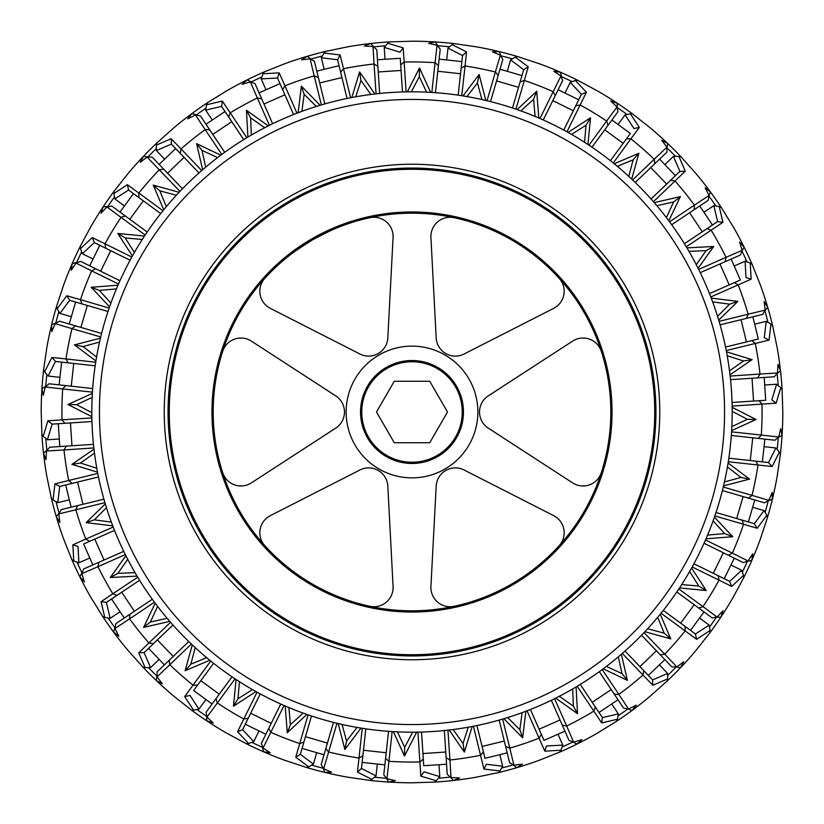 <?xml version="1.0" encoding="UTF-8"?>
<svg xmlns="http://www.w3.org/2000/svg" width="824" height="824" viewBox="0 0 824 824"><rect width="100%" height="100%" fill="white"/><g stroke="black" fill="none" stroke-linecap="round" stroke-linejoin="round"><path stroke-width="1.24" d="M462.233 412A50.233 50.233 0 0 0 412 361.767A50.233 50.233 0 0 0 361.767 412A50.233 50.233 0 0 0 412 462.233A50.233 50.233 0 0 0 462.233 412M360.541 412A51.459 51.459 0 0 1 412 360.541A51.459 51.459 0 0 1 463.459 412A51.459 51.459 0 0 1 412 463.459A51.459 51.459 0 0 1 360.541 412M612.036 412A200.036 200.036 0 0 1 412 612.036A200.036 200.036 0 0 1 211.964 412A200.036 200.036 0 0 1 412 211.964A200.036 200.036 0 0 1 612.036 412M213.179 412A198.821 198.821 0 0 0 412 610.821A198.821 198.821 0 0 0 610.821 412A198.821 198.821 0 0 0 412 213.179A198.821 198.821 0 0 0 213.179 412M654.73 412A242.73 242.73 0 0 0 412 169.27A242.73 242.73 0 0 0 169.27 412A242.73 242.73 0 0 0 412 654.73A242.73 242.73 0 0 0 654.73 412M168.055 412A243.945 243.945 0 0 1 412 168.055A243.945 243.945 0 0 1 655.945 412A243.945 243.945 0 0 1 412 655.945A243.945 243.945 0 0 1 168.055 412M369.822 217.711A19.209 19.209 0 0 1 393.079 237.487L387.816 337.902A19.209 19.209 0 0 1 359.913 354.011L270.323 308.361A19.209 19.209 0 0 1 264.823 278.327A198.821 198.821 0 0 1 369.822 217.711M393.079 586.513A19.209 19.209 0 0 1 369.822 606.289A198.821 198.821 0 0 1 264.823 545.673A19.209 19.209 0 0 1 270.323 515.639L359.913 469.989A19.209 19.209 0 0 1 387.816 486.098L393.079 586.513M454.178 606.289A19.209 19.209 0 0 1 430.921 586.513L436.184 486.098A19.209 19.209 0 0 1 464.087 469.989L553.676 515.639A19.209 19.209 0 0 1 559.177 545.673M601.345 472.626A19.209 19.209 0 0 1 572.598 482.874L488.261 428.109A19.209 19.209 0 0 1 488.261 395.891L572.598 341.126A19.209 19.209 0 0 1 601.345 351.374M559.177 278.327A19.209 19.209 0 0 1 553.676 308.361L464.087 354.011A19.209 19.209 0 0 1 436.184 337.902L430.921 237.487A19.209 19.209 0 0 1 454.178 217.711M287.36 257.098C288.513 255.533 296.918 249.765 312.595 239.815C329.013 231.235 338.201 226.837 340.178 226.61M222.655 351.374A19.209 19.209 0 0 1 251.402 341.126L335.739 395.891A19.209 19.209 0 0 1 335.739 428.109L251.402 482.874A19.209 19.209 0 0 1 222.655 472.626M447.494 412L429.747 381.265L394.253 381.265L376.506 412L394.253 442.735L429.747 442.735L447.494 412M325.871 644.306A247.756 247.756 0 0 0 644.306 498.129A247.756 247.756 0 0 0 498.129 179.694A247.756 247.756 0 0 0 179.694 325.871A247.756 247.756 0 0 0 325.871 644.306M705.066 520.655A312.553 312.553 0 0 0 520.655 118.934A312.553 312.553 0 0 0 118.934 303.345A312.553 312.553 0 0 0 303.345 705.066A312.553 312.553 0 0 0 705.066 520.655M284.043 705.499L263.041 748.048L270.272 752.765L263.515 751.766L267.11 753.321A370.8 370.8 0 0 0 284.785 760.294L284.62 760.233M300.698 712.214A320.186 320.186 0 0 0 712.214 523.302A320.186 320.186 0 0 0 523.302 111.786A320.186 320.186 0 0 0 111.786 300.698A320.186 320.186 0 0 0 300.698 712.214M303.098 713.09L306.878 714.429L287.277 732.742L285.197 706.003L288.894 707.569L290.429 724.656L303.098 713.09M338.18 723.554L342.084 724.451L346.564 741.013L357.039 727.427L360.994 728.097L344.875 749.531L338.18 723.554M393.398 731.64L397.405 731.846L404.687 747.378L412.649 732.176L416.656 732.145L404.502 756.051L393.398 731.64M449.183 730.013L453.169 729.528L463.037 743.557L468.238 727.201L472.183 726.469L464.365 752.127L449.183 730.013M503.845 718.724L507.677 717.549L519.841 729.652L522.117 712.647L525.877 711.246L522.632 737.871L503.845 718.724A320.186 320.186 0 0 1 502.64 719.084L509.798 748.13A350.066 350.066 0 0 0 539.051 738.191L527.051 710.793M555.706 698.113L559.28 696.29L573.36 706.106L572.649 688.957L576.11 686.928L577.531 713.708L555.706 698.113M603.209 668.82L606.413 666.4L621.976 673.61L618.309 656.852L621.358 654.256L627.414 680.377L603.209 668.82M644.904 631.709L647.633 628.774L664.216 633.172L657.686 617.31L660.24 614.22L670.746 638.899L644.904 631.709M679.512 587.934L681.695 584.566L698.793 586.019L689.606 571.526L691.583 568.035L706.209 590.52L679.512 587.934M706.003 538.803L707.569 535.106L724.656 533.571L713.09 520.902L714.429 517.122L732.742 536.723L706.003 538.803M723.554 485.82L724.451 481.916L741.013 477.436L727.427 466.961L728.097 463.006L749.531 479.125L723.554 485.82M731.64 430.602L731.846 426.595L747.378 419.313L732.176 411.351L732.145 407.344L756.051 419.498L731.64 430.602M730.013 374.817L729.528 370.831L743.557 360.964L727.201 355.762L726.469 351.817L752.127 359.635L730.013 374.817M718.724 320.155L717.549 316.323L729.652 304.159L712.647 301.883L711.246 298.123L737.871 301.368L718.724 320.155M698.113 268.294L696.29 264.72L706.106 250.64L688.957 251.351L686.928 247.89L713.708 246.469L698.113 268.294M668.82 220.791L666.4 217.588L673.61 202.024L656.852 205.691L654.256 202.642L680.377 196.586L668.82 220.791M631.709 179.096L628.774 176.367L633.172 159.784L617.31 166.314L614.22 163.76L638.899 153.254L631.709 179.096M587.934 144.488L584.566 142.305L586.019 125.207L571.526 134.394L568.035 132.417L590.52 117.791L587.934 144.488M538.803 117.997L535.106 116.431L533.571 99.344L520.902 110.91L517.122 109.571L536.723 91.258L538.803 117.997M539.957 118.502L560.959 75.952L553.728 71.235L560.485 72.234L556.89 70.679A370.8 370.8 0 0 0 539.215 63.706L539.38 63.767M553.141 91.649A350.066 350.066 0 0 0 524.342 80.453L515.927 109.159M572.041 81.586A367.133 367.133 0 0 0 561.474 76.673L560.485 72.234A370.8 370.8 0 0 1 577.449 80.165M577.614 80.237L575.409 80.546L586.42 92.247L566.943 131.799M576.172 80.196L570.28 82.318L576.172 80.196M588.975 145.178L606.629 121.025A350.066 350.066 0 0 0 580.209 104.998M606.629 121.025L617.052 106.924L610.749 101.022L617.227 103.175A370.8 370.8 0 0 1 632.554 113.928M577.531 80.196L597.761 91.093A370.8 370.8 0 0 1 613.962 101.033L617.227 103.175L617.248 108.026M632.698 114.042L630.484 113.959L639.3 127.39L613.241 162.967M631.297 113.753L625.117 114.814L631.297 113.753M632.626 179.962L654.194 159.248A350.066 350.066 0 0 0 630.968 138.875M654.194 159.248L666.915 147.166L661.724 140.255L667.739 143.51A370.8 370.8 0 0 1 680.964 156.756M632.636 113.98L650.672 128.225A370.8 370.8 0 0 1 664.886 140.822L667.739 143.51L666.915 148.289M681.087 156.89L678.924 156.426L685.269 171.186L653.432 201.695M679.841 171.413L651.042 198.986L679.903 171.433L673.455 156.364L679.749 156.364L673.486 156.333L664.844 164.604M669.562 221.8L694.405 205.145A350.066 350.066 0 0 0 675.062 181.043M694.405 205.145L709.031 195.453L705.117 187.748L710.473 191.992A370.8 370.8 0 0 1 721.206 207.339M681.026 156.817L696.321 173.977A370.8 370.8 0 0 1 708.135 188.861L710.473 191.992L708.836 196.555M721.299 207.493L719.249 206.659L722.926 222.295L686.279 246.809M717.549 221.574L684.404 243.729L717.611 221.605L713.872 205.65L720.073 206.742L713.914 205.629L703.964 212.273M698.68 269.417L726.037 257.325A350.066 350.066 0 0 0 711.174 230.236M726.037 257.325L742.125 250.321L739.612 242.05L744.144 247.169A370.8 370.8 0 0 1 752.044 264.144M721.258 207.411L733.329 226.971A370.8 370.8 0 0 1 742.383 243.667L744.144 247.169L741.734 251.372M752.116 264.308L750.231 263.124L751.148 279.171L710.793 296.949M751.045 263.35L745.164 261.187L751.045 263.35M719.084 321.36L748.13 314.202A350.066 350.066 0 0 0 738.191 284.95M748.13 314.202L765.177 310.102L764.147 301.522L767.721 307.352A370.8 370.8 0 0 1 772.551 325.439M752.085 264.226L760.583 285.578A370.8 370.8 0 0 1 766.598 303.603L767.721 307.352L764.62 311.07M772.593 325.614L770.945 324.12L769.06 340.085L726.232 350.581M771.697 324.481L766.289 321.329L771.697 324.481M730.157 376.063L760.006 374.055A350.066 350.066 0 0 0 755.299 343.515M760.006 374.055L777.506 372.984L777.98 364.352L780.493 370.707A370.8 370.8 0 0 1 782.11 389.361M772.572 325.521L777.238 348.027A370.8 370.8 0 0 1 780.04 366.824L780.493 370.707L776.785 373.839M782.12 389.546L780.75 387.785L776.126 403.183L732.124 406.077M781.43 388.279L776.651 384.231L781.43 388.279M731.568 431.858L761.304 435.062A350.066 350.066 0 0 0 761.973 404.172M761.304 435.062L778.731 437.039L780.689 428.624L782.058 435.329A370.8 370.8 0 0 1 780.41 453.973M782.11 389.453L782.8 412.422A370.8 370.8 0 0 1 782.285 431.416L782.058 435.329L777.877 437.76M780.39 454.158L779.36 452.191L772.129 466.538L728.292 461.759M779.937 452.788L775.93 447.978L779.937 452.788M723.266 487.046L751.993 495.368A350.066 350.066 0 0 0 758.018 465.066M751.993 495.368L768.813 500.343L772.201 492.402L772.387 499.231A370.8 370.8 0 0 1 767.525 517.307M780.41 454.065L777.094 476.808A370.8 370.8 0 0 1 773.293 495.42L772.387 499.231L767.844 500.899M767.474 517.482L766.794 515.371L757.184 528.246L714.841 515.927M767.268 516.061L764.157 510.623L767.268 516.061M705.499 539.957L732.351 553.141A350.066 350.066 0 0 0 743.547 524.342M732.351 553.141L748.048 560.959L752.765 553.728L751.766 560.485A370.8 370.8 0 0 1 743.835 577.449M767.505 517.4L760.294 539.215A370.8 370.8 0 0 1 753.321 556.89L751.766 560.485L746.997 561.34M743.763 577.614L743.454 575.409L731.753 586.42L692.201 566.943M743.804 576.172L741.682 570.28L743.804 576.172M678.822 588.975L702.975 606.629A350.066 350.066 0 0 0 719.002 580.209M702.975 606.629L717.076 617.052L722.978 610.749L720.825 617.227A370.8 370.8 0 0 1 710.072 632.554M743.804 577.531L732.907 597.761A370.8 370.8 0 0 1 722.967 613.962L720.825 617.227L715.974 617.248M709.958 632.698L710.041 630.484L696.61 639.3L661.033 613.241M710.247 631.297L709.186 625.117L710.247 631.297M644.038 632.626L664.752 654.194A350.066 350.066 0 0 0 685.125 630.968M664.752 654.194L676.834 666.915L683.745 661.724L680.49 667.739A370.8 370.8 0 0 1 667.244 680.964M710.02 632.636L695.775 650.672A370.8 370.8 0 0 1 683.178 664.886L680.49 667.739L675.711 666.915M667.11 681.087L667.574 678.924L652.814 685.269L622.305 653.432M652.587 679.841L625.014 651.042L652.567 679.903L667.636 673.455L667.636 679.749L667.667 673.486L659.396 664.844M602.2 669.562L618.855 694.405A350.066 350.066 0 0 0 642.957 675.062M618.855 694.405L628.547 709.031L636.252 705.117L632.008 710.473A370.8 370.8 0 0 1 616.661 721.206M667.183 681.026L650.023 696.321A370.8 370.8 0 0 1 635.139 708.135L632.008 710.473L627.445 708.836M616.506 721.299L617.341 719.249L601.705 722.926L577.191 686.279M592.24 702.316L580.271 684.404L602.396 717.611L618.35 713.872L617.258 720.073L618.371 713.914L611.727 703.964L618.031 699.751L599.017 712.461L592.24 702.316L611.254 689.606L618.031 699.751M554.583 698.68L566.675 726.037A350.066 350.066 0 0 0 593.764 711.174M566.675 726.037L573.679 742.125L581.95 739.612L576.831 744.144A370.8 370.8 0 0 1 559.856 752.044M616.589 721.258L597.029 733.329A370.8 370.8 0 0 1 580.333 742.383L576.831 744.144L572.629 741.734M559.692 752.116L560.876 750.231L544.829 751.148L539.051 738.191M560.65 751.045L562.813 745.164L560.65 751.045M509.798 748.13L513.898 765.177L522.478 764.147L516.648 767.721A370.8 370.8 0 0 1 498.561 772.551M559.774 752.085L538.422 760.583A370.8 370.8 0 0 1 520.397 766.598L516.648 767.721L512.93 764.62M498.386 772.593L499.88 770.945L483.915 769.06L473.419 726.232M499.519 771.697L502.671 766.289L499.519 771.697M447.937 730.157L449.945 760.006A350.066 350.066 0 0 0 480.485 755.299M449.945 760.006L451.016 777.506L459.648 777.98L453.293 780.493A370.8 370.8 0 0 1 434.639 782.11M498.479 772.572L475.973 777.238A370.8 370.8 0 0 1 457.176 780.04L453.293 780.493L450.162 776.785M434.454 782.12L436.215 780.75L420.817 776.126L417.923 732.124M435.721 781.43L439.769 776.651L435.721 781.43M392.142 731.568L388.938 761.304A350.066 350.066 0 0 0 419.828 761.973M388.938 761.304L386.961 778.731L395.376 780.689L388.671 782.058A370.8 370.8 0 0 1 370.028 780.41M434.547 782.11L411.578 782.8A370.8 370.8 0 0 1 392.584 782.285L388.671 782.058L386.24 777.877M369.842 780.39L371.809 779.36L357.462 772.129L362.241 728.292M371.212 779.937L376.022 775.93L371.212 779.937M336.954 723.266L328.632 751.993A350.066 350.066 0 0 0 358.934 758.018M328.632 751.993L323.657 768.813L331.598 772.201L324.769 772.387A370.8 370.8 0 0 1 306.693 767.525M369.935 780.41L347.192 777.094A370.8 370.8 0 0 1 328.58 773.293L324.769 772.387L323.101 767.844M306.518 767.474L308.629 766.794L295.754 757.184L308.073 714.841M307.939 767.268L313.377 764.157L307.939 767.268M270.859 732.351A350.066 350.066 0 0 0 299.658 743.547M255.965 691.583L233.48 706.209L236.066 679.512L239.434 681.695L237.982 698.793L252.474 689.606L255.965 691.583M235.025 678.822L217.371 702.975A350.066 350.066 0 0 0 243.791 719.002L257.057 692.201M209.78 660.24L185.101 670.746L192.291 644.904L195.226 647.633L190.828 664.216L206.69 657.686L209.78 660.24M191.374 644.038L169.806 664.752A350.066 350.066 0 0 0 193.032 685.125L210.759 661.033M169.744 621.358L143.623 627.414L155.18 603.209L157.6 606.413L150.39 621.976L167.148 618.309L169.744 621.358M154.438 602.2L129.595 618.855A350.066 350.066 0 0 0 148.938 642.957L170.568 622.305M137.072 576.11L110.292 577.531L125.887 555.706L127.71 559.28L117.894 573.36L135.043 572.649L137.072 576.11M125.32 554.583L97.963 566.675A350.066 350.066 0 0 0 112.826 593.764L137.721 577.191M105.276 503.845L106.45 507.677L94.348 519.841L111.353 522.117L112.754 525.877L86.129 522.632L105.276 503.845A320.186 320.186 0 0 1 104.916 502.64L75.87 509.798A350.066 350.066 0 0 0 85.809 539.051L113.207 527.051M97.531 472.183L71.873 464.365L93.987 449.183L94.472 453.169L80.443 463.037L96.799 468.238L97.531 472.183M93.843 447.937L63.994 449.945A350.066 350.066 0 0 0 68.701 480.485L97.768 473.419M91.855 416.656L67.949 404.502L92.36 393.398L92.154 397.405A320.186 320.186 0 0 0 91.825 412.649L91.855 416.656M92.432 392.142L62.696 388.938A350.066 350.066 0 0 0 62.027 419.828L91.876 417.923M95.903 360.994L74.469 344.875L100.446 338.18L99.55 342.084L82.987 346.564L96.573 357.039L95.903 360.994M100.734 336.954L72.007 328.632A350.066 350.066 0 0 0 65.982 358.934L95.708 362.241M118.502 284.043L91.649 270.859A350.066 350.066 0 0 0 80.453 299.658L109.159 308.073A320.186 320.186 0 0 1 109.571 306.878L91.258 287.277L117.997 285.197L116.431 288.894L99.344 290.429L110.91 303.098L109.571 306.878M132.417 255.965L117.791 233.48L144.488 236.066L142.305 239.434L125.207 237.982L134.394 252.474L132.417 255.965M145.178 235.025L121.025 217.371A350.066 350.066 0 0 0 104.998 243.791L131.799 257.057M163.76 209.78L153.254 185.101L179.096 192.291L176.367 195.226L159.784 190.828L166.314 206.69L163.76 209.78M179.962 191.374L159.248 169.806A350.066 350.066 0 0 0 138.875 193.032L162.967 210.759M202.642 169.744L196.586 143.623L220.791 155.18L217.588 157.6L202.024 150.39L205.691 167.148L202.642 169.744M221.8 154.438L205.145 129.595A350.066 350.066 0 0 0 181.043 148.938L201.695 170.568M247.89 137.072L246.469 110.292L268.294 125.887L264.72 127.71L250.64 117.894L251.351 135.043L247.89 137.072M269.417 125.32L257.325 97.963A350.066 350.066 0 0 0 230.236 112.826L246.809 137.721M298.123 112.754L301.368 86.129L320.155 105.276L316.323 106.45L304.159 94.348L301.883 111.353L298.123 112.754M321.36 104.916L314.202 75.87A350.066 350.066 0 0 0 284.95 85.809L296.949 113.207M351.817 97.531L359.635 71.873L374.817 93.987L370.831 94.472L360.964 80.443L355.762 96.799L351.817 97.531M376.063 93.843L374.055 63.994A350.066 350.066 0 0 0 343.515 68.701L350.581 97.768M407.344 91.855L419.498 67.949L430.602 92.36L426.595 92.154L419.313 76.622L411.351 91.825L407.344 91.855M431.858 92.432L435.062 62.696A350.066 350.066 0 0 0 404.172 62.027L406.077 91.876M463.006 95.903L479.125 74.469L485.82 100.446L481.916 99.55L477.436 82.987L466.961 96.573L463.006 95.903M487.046 100.734L495.368 72.007A350.066 350.066 0 0 0 465.066 65.982L461.759 95.708M495.368 72.007L500.343 55.187L492.402 51.799L499.231 51.613L495.42 50.707A370.8 370.8 0 0 0 476.808 46.906L476.972 46.937M435.062 62.696L437.039 45.269L428.624 43.311L435.329 41.942L431.416 41.715A370.8 370.8 0 0 0 412.422 41.2L412.597 41.2M374.055 63.994L372.984 46.494L364.352 46.02L370.707 43.507L366.824 43.96A370.8 370.8 0 0 0 348.027 46.762L348.202 46.731M314.202 75.87L310.102 58.823L301.522 59.853L307.352 56.279L303.603 57.402A370.8 370.8 0 0 0 285.578 63.417L285.743 63.366M257.325 97.963L250.321 81.875L242.05 84.388L247.169 79.856L243.667 81.617A370.8 370.8 0 0 0 226.971 90.671L227.115 90.578M205.145 129.595L195.453 114.969L187.748 118.883L191.992 113.527L188.861 115.865A370.8 370.8 0 0 0 173.977 127.679L174.111 127.566M159.248 169.806L147.166 157.085L140.255 162.277L143.51 156.261L140.822 159.114A370.8 370.8 0 0 0 128.225 173.328L128.338 173.205M121.025 217.371L106.924 206.948L101.022 213.251L103.175 206.773L101.033 210.038A370.8 370.8 0 0 0 91.093 226.24L91.176 226.085M91.649 270.859L75.952 263.041L71.235 270.272L72.234 263.515L70.679 267.11A370.8 370.8 0 0 0 63.706 284.785L63.767 284.62M72.007 328.632L55.187 323.657L51.799 331.598L51.613 324.769L50.707 328.58A370.8 370.8 0 0 0 46.906 347.192L46.937 347.028M62.696 388.938L45.269 386.961L43.311 395.376L41.942 388.671L41.715 392.584A370.8 370.8 0 0 0 41.2 411.578L41.2 411.403M63.994 449.945L46.494 451.016L46.02 459.648L43.507 453.293L43.96 457.176A370.8 370.8 0 0 0 46.762 475.973L46.731 475.798M75.87 509.798L58.823 513.898L59.853 522.478L56.279 516.648L57.402 520.397A370.8 370.8 0 0 0 63.417 538.422L63.366 538.257M97.963 566.675L81.875 573.679L84.388 581.95L79.856 576.831L81.617 580.333A370.8 370.8 0 0 0 90.671 597.029L90.578 596.885M129.595 618.855L114.969 628.547L118.883 636.252L113.527 632.008L115.865 635.139A370.8 370.8 0 0 0 127.679 650.023L127.566 649.889M169.806 664.752L157.085 676.834L162.277 683.745L156.261 680.49L159.114 683.178A370.8 370.8 0 0 0 173.328 695.775L173.205 695.662M217.371 702.975L206.948 717.076L213.251 722.978L206.773 720.825L210.038 722.967A370.8 370.8 0 0 0 226.24 732.907L226.085 732.824M251.959 742.414A367.133 367.133 0 0 0 262.526 747.327L263.515 751.766A370.8 370.8 0 0 1 246.551 743.835M246.386 743.763L248.59 743.454L237.58 731.753L243.791 719.002M247.828 743.804L253.72 741.682L247.828 743.804M197.018 709.598A367.133 367.133 0 0 0 206.577 716.272L206.773 720.825A370.8 370.8 0 0 1 191.446 710.072M191.302 709.958L193.516 710.041L184.7 696.61L193.032 685.125M192.703 710.247L198.883 709.186L192.703 710.247M148.608 667.749A367.133 367.133 0 0 0 156.859 675.979L156.261 680.49A370.8 370.8 0 0 1 143.036 667.244M142.912 667.11L145.076 667.574L138.731 652.814L148.938 642.957M144.159 652.587L172.958 625.014L144.097 652.567L150.545 667.636L144.252 667.636L150.514 667.667L159.156 659.396M108.201 618.124A367.133 367.133 0 0 0 114.897 627.661L113.527 632.008A370.8 370.8 0 0 1 102.794 616.661M102.701 616.506L104.751 617.341L101.074 601.705L112.826 593.764M121.684 592.24L139.596 580.271L106.389 602.396L110.128 618.35L103.927 617.258L110.086 618.371L120.036 611.727L124.249 618.031L111.539 599.017L121.684 592.24L134.394 611.254L124.249 618.031M77.023 562.236A367.133 367.133 0 0 0 81.957 572.793L79.856 576.831A370.8 370.8 0 0 1 71.956 559.856M71.884 559.692L73.769 560.876L72.852 544.829L85.809 539.051M72.955 560.65L78.836 562.813L72.955 560.65M56.022 501.785A367.133 367.133 0 0 0 59.05 513.043L56.279 516.648A370.8 370.8 0 0 1 51.449 498.561M51.407 498.386L53.055 499.88L54.94 483.915L68.701 480.485M52.303 499.519L57.711 502.671L52.303 499.519M45.835 438.605A367.133 367.133 0 0 0 46.865 450.213L43.507 453.293A370.8 370.8 0 0 1 41.89 434.639M41.88 434.454L43.25 436.215L47.874 420.817L62.027 419.828M42.57 435.721L47.349 439.769L42.57 435.721M46.783 374.621A367.133 367.133 0 0 0 45.773 386.229L41.942 388.671A370.8 370.8 0 0 1 43.59 370.028M43.61 369.842L44.64 371.809L51.871 357.462L65.982 358.934M44.063 371.212L48.07 376.022L44.063 371.212M58.823 311.771A367.133 367.133 0 0 0 55.816 323.029L51.613 324.769A370.8 370.8 0 0 1 56.475 306.693M56.526 306.518L57.206 308.629L66.816 295.754L80.453 299.658M56.732 307.939L59.843 313.377L56.732 307.939M81.586 251.959A367.133 367.133 0 0 0 76.673 262.526L72.234 263.515A370.8 370.8 0 0 1 80.165 246.551M80.237 246.386L80.546 248.59L92.247 237.58L104.998 243.791M80.196 247.828L82.318 253.72L80.196 247.828M114.402 197.018A367.133 367.133 0 0 0 107.728 206.577L103.175 206.773A370.8 370.8 0 0 1 113.928 191.446M114.042 191.302L113.959 193.516L127.39 184.7L138.875 193.032M113.753 192.703L114.814 198.883L113.753 192.703M156.251 148.608A367.133 367.133 0 0 0 148.021 156.859L143.51 156.261A370.8 370.8 0 0 1 156.756 143.036M156.89 142.912L156.426 145.076L171.186 138.731L181.043 148.938M171.413 144.159L198.986 172.958L171.433 144.097L156.364 150.545L156.364 144.252L156.333 150.514L164.604 159.156M205.876 108.201A367.133 367.133 0 0 0 196.339 114.897L191.992 113.527A370.8 370.8 0 0 1 207.339 102.794M207.493 102.701L206.659 104.751L222.295 101.074L230.236 112.826M231.76 121.684L243.729 139.596L221.605 106.389L205.65 110.128L206.742 103.927L205.629 110.086L212.273 120.036L205.969 124.249L224.983 111.539L231.76 121.684L212.747 134.394L205.969 124.249M261.764 77.023A367.133 367.133 0 0 0 251.207 81.957L247.169 79.856A370.8 370.8 0 0 1 264.144 71.956M264.308 71.884L263.124 73.769L279.171 72.852L284.95 85.809M263.35 72.955L261.187 78.836L263.35 72.955M322.215 56.022A367.133 367.133 0 0 0 310.957 59.05L307.352 56.279A370.8 370.8 0 0 1 325.439 51.449M325.614 51.407L324.12 53.055L340.085 54.94L343.515 68.701M324.481 52.303L321.329 57.711L324.481 52.303M385.395 45.835A367.133 367.133 0 0 0 373.787 46.865L370.707 43.507A370.8 370.8 0 0 1 389.361 41.89M389.546 41.88L387.785 43.25L403.183 47.874L404.172 62.027M388.279 42.57L384.231 47.349L388.279 42.57M449.379 46.783A367.133 367.133 0 0 0 437.771 45.773L435.329 41.942A370.8 370.8 0 0 1 453.973 43.59M454.158 43.61L452.191 44.64L466.538 51.871L465.066 65.982M452.788 44.063L447.978 48.07L452.788 44.063M512.229 58.823A367.133 367.133 0 0 0 500.971 55.816L499.231 51.613A370.8 370.8 0 0 1 517.307 56.475M517.482 56.526L515.371 57.206L528.246 66.816L524.342 80.453M516.061 56.732L510.623 59.843L516.061 56.732M630.37 133.498L610.419 160.711L623.16 143.335L604.723 129.811L611.933 119.974L630.37 133.498L623.16 143.335M765.712 400.268L732.042 402.473L753.548 401.061L752.044 378.247L764.219 377.443L765.712 400.268L753.548 401.061M758.307 339.024L725.522 347.048L746.451 341.919L741.023 319.712L752.868 316.807L758.307 339.024L746.451 341.919M740.374 279.995L709.485 293.591L729.209 284.908L719.991 263.979L731.156 259.066L740.374 279.995L729.209 284.908M484.976 758.307L476.952 725.522L482.081 746.451L504.288 741.023L507.193 752.868L484.976 758.307L482.081 746.451M423.732 765.712L421.528 732.042L422.939 753.548L445.753 752.044L446.557 764.219L423.732 765.712L422.939 753.548M695.446 633.996L709.155 625.086L699.545 618.041L690.502 630.37L695.446 633.996L663.289 610.419L680.665 623.16L694.189 604.723L704.026 611.933L690.502 630.37L680.665 623.16M544.005 740.374L530.409 709.485L539.092 729.209L560.021 719.991L564.934 731.156L544.005 740.374L539.092 729.209M59.74 486.438L57.762 502.661L69.329 499.828L65.693 484.976L59.74 486.438L98.478 476.952L77.549 482.081L82.977 504.288L71.132 507.193L65.693 484.976L77.549 482.081M83.626 544.005L114.515 530.409L94.791 539.092L104.009 560.021L92.844 564.934L83.626 544.005L94.791 539.092M52.169 424.133L47.401 439.769L59.287 438.996L58.288 423.732L52.169 424.133L91.958 421.528L70.452 422.939L71.956 445.753L59.781 446.557L58.288 423.732L70.452 422.939M193.63 690.502L213.581 663.289L200.84 680.665L219.277 694.189L212.067 704.026L193.63 690.502L200.84 680.665M277.523 78.023L261.208 78.888L265.998 89.785L279.995 83.626L277.523 78.023L293.591 114.515L284.908 94.791L263.979 104.009L259.066 92.844L279.995 83.626L284.908 94.791M400.268 58.288L402.473 91.958L401.061 70.452L378.247 71.956L377.443 59.781L400.268 58.288L401.061 70.452M337.562 59.74L321.339 57.762L324.172 69.329L339.024 65.693L337.562 59.74L347.048 98.478L341.919 77.549L319.712 82.977L316.807 71.132L339.024 65.693L341.919 77.549M128.554 190.004L114.845 198.914L124.455 205.959L133.498 193.63L128.554 190.004L160.711 213.581L143.335 200.84L129.811 219.277L119.974 212.067L133.498 193.63L143.335 200.84M512.507 108.006L523.662 69.721L518.543 87.313L496.584 80.917L499.993 69.206L521.952 75.602L499.993 69.206M500.343 55.187L502.825 59.503L490.548 101.599M523.662 69.721L510.602 59.884L507.275 71.328M495.451 71.976L498.129 75.612M520.088 82.009L524.291 80.381M523.724 69.71L528.246 66.816M458.196 95.172L462.532 55.527L460.534 73.748L437.802 71.255L439.13 59.132L461.862 61.625L439.13 59.132M437.039 45.269L440.232 49.09L435.463 92.679M563.771 130.079L581.404 94.307L573.298 110.746L552.791 100.631L558.188 89.692L578.695 99.807L558.188 89.692M560.959 75.952L562.648 80.628L543.263 119.964M617.052 106.924L617.907 111.827L591.972 147.187M693.921 563.771L729.693 581.404L713.254 573.298L723.369 552.791L734.308 558.188L724.193 578.695M748.048 560.959L743.372 562.648L704.036 543.263M715.994 512.507L754.279 523.662L736.687 518.543L743.083 496.584L754.794 499.993L748.398 521.952L752.673 507.275L764.157 510.623M768.813 500.343L764.497 502.825L722.401 490.548M728.828 458.196L768.473 462.532L750.252 460.534L752.745 437.802L764.868 439.13L762.375 461.862M778.731 437.039L774.91 440.232L731.321 435.463M777.506 372.984L774.303 376.784L730.548 379.658M709.031 195.453L708.156 200.356L671.694 224.715M702.316 231.76L689.606 212.747L699.751 205.969L712.461 224.983M666.915 147.166L666.904 152.141L635.222 182.465M666.606 184.082L650.795 167.56L659.602 159.125L675.423 175.646M765.177 310.102L762.684 314.408L720.083 324.831M742.125 250.321L740.405 254.997L700.266 272.651M311.493 715.994L300.338 754.279L305.457 736.687L327.416 743.083L324.007 754.794L302.048 748.398M323.657 768.813L321.175 764.497L333.452 722.401M365.804 728.828L361.468 768.473L363.466 750.252L386.199 752.745L384.87 764.868L362.138 762.375M386.961 778.731L383.768 774.91L388.537 731.321M513.898 765.177L509.593 762.684L499.169 720.083M451.016 777.506L447.216 774.303L444.342 730.548M717.076 617.052L712.173 617.907L676.813 591.972M676.834 666.915L671.859 666.904L641.536 635.222M639.918 666.606L656.44 650.795L664.875 659.602L648.354 675.423M573.679 742.125L569.003 740.405L551.349 700.266M602.426 717.549L599.017 712.461M628.547 709.031L623.644 708.156L599.285 671.694M58.823 513.898L61.316 509.593L103.917 499.169M81.875 573.679L83.595 569.003L123.734 551.349M46.494 451.016L49.697 447.216L93.452 444.342M95.172 365.804L55.527 361.468L73.748 363.466L71.255 386.199L59.132 384.87L61.625 362.138L59.132 384.87M45.269 386.961L49.09 383.768L92.679 388.537M157.085 676.834L157.096 671.859L188.778 641.536M157.394 639.918L173.205 656.44L164.398 664.875L148.578 648.354M106.45 602.426L111.539 599.017M114.969 628.547L115.844 623.644L152.306 599.285M206.948 717.076L206.093 712.173L232.028 676.813M260.23 693.921L242.596 729.693L250.702 713.254L271.209 723.369L265.812 734.308L245.305 724.193M263.041 748.048L261.352 743.372L280.737 704.036M250.321 81.875L254.997 83.595L272.651 123.734M221.574 106.45L224.983 111.539L212.273 120.036M195.453 114.969L200.356 115.844L224.715 152.306M372.984 46.494L376.784 49.697L379.658 93.452M310.102 58.823L314.408 61.316L324.831 103.917M147.166 157.085L152.141 157.096L182.465 188.778M184.082 157.394L167.56 173.205L159.125 164.398L175.646 148.578M106.924 206.948L111.827 206.093L147.187 232.028M130.079 260.23L94.307 242.596L110.746 250.702L100.631 271.209L89.692 265.812L99.807 245.305M75.952 263.041L80.628 261.352L119.964 280.737M108.006 311.493L69.721 300.338L87.313 305.457L80.917 327.416L69.206 324.007L75.602 302.048L69.206 324.007M55.187 323.657L59.503 321.175L101.599 333.452M69.721 300.338L59.884 313.398L71.328 316.725M94.307 242.596L82.359 253.751L93.05 259.014M124.455 205.959L119.974 212.067M324.172 69.329L316.807 71.132M399.867 52.169L384.231 47.401L385.004 59.287L377.443 59.781M265.998 89.785L259.066 92.844M242.596 729.693L253.751 741.641L259.014 730.95M190.004 695.446L198.914 709.155L205.959 699.545L212.067 704.026M55.527 361.468L48.111 376.032L59.956 377.33M78.023 546.477L78.888 562.792L89.785 558.003M618.124 715.799A367.133 367.133 0 0 0 627.661 709.104M546.477 745.977L562.792 745.112L558.003 734.215M562.236 746.977A367.133 367.133 0 0 0 572.793 742.043M667.749 675.392A367.133 367.133 0 0 0 675.979 667.141M709.598 626.982A367.133 367.133 0 0 0 716.272 617.423M424.133 771.831L439.769 776.599L438.996 764.713M438.605 778.165A367.133 367.133 0 0 0 450.213 777.135M486.438 764.26L502.661 766.238L499.828 754.671M501.785 767.978A367.133 367.133 0 0 0 513.043 764.95M361.468 768.473L376.032 775.889L377.33 764.044L384.87 764.868M374.621 777.217A367.133 367.133 0 0 0 386.229 778.227M300.338 754.279L313.398 764.116L316.725 752.673M311.771 765.177A367.133 367.133 0 0 0 323.029 768.184M745.977 277.523L745.112 261.208L734.215 265.998M746.977 261.764A367.133 367.133 0 0 0 742.043 251.207M764.26 337.562L766.238 321.339L754.671 324.172M767.978 322.215A367.133 367.133 0 0 0 764.95 310.957M675.392 156.251A367.133 367.133 0 0 0 667.141 148.021M715.799 205.876A367.133 367.133 0 0 0 709.104 196.339M771.831 399.867L776.599 384.231L764.713 385.004M778.165 385.395A367.133 367.133 0 0 0 777.135 373.787M768.473 462.532L775.889 447.968L764.044 446.67M777.217 449.379A367.133 367.133 0 0 0 778.227 437.771M754.279 523.662L764.116 510.602M765.177 512.229A367.133 367.133 0 0 0 768.184 500.971M729.693 581.404L741.641 570.249L730.95 564.986M742.414 572.041A367.133 367.133 0 0 0 747.327 561.474M633.996 128.554L625.086 114.845L618.041 124.455M626.982 114.402A367.133 367.133 0 0 0 617.423 107.728M581.404 94.307L570.249 82.359L564.986 93.05M462.532 55.527L447.968 48.111L446.67 59.956M435.144 62.655L438.409 65.766M461.141 68.258L465.004 65.92M462.594 55.507L466.538 51.871M374.127 63.942L377.886 66.435M400.701 64.942L404.1 61.975M399.918 52.139L403.183 47.874M314.263 75.808L318.394 77.611M340.611 72.182L343.443 68.66M337.613 59.709L340.085 54.94M257.366 97.881L261.754 98.952M282.683 89.734L284.857 85.789M277.564 77.971L279.171 72.852M205.176 129.502L209.677 129.79M228.691 117.09L230.143 112.816M221.605 106.389L222.295 101.074M159.259 169.713L163.739 169.219M180.26 153.398L180.961 148.948M171.433 144.097L171.186 138.731M121.025 217.278L125.351 216.012M138.875 197.575L138.782 193.063M128.565 189.942L127.39 184.7M91.639 270.766L95.677 268.768M105.791 248.261L104.916 243.832M94.307 242.534L92.247 237.58M71.976 328.549L75.612 325.871M82.009 303.912L80.381 299.709M69.71 300.276L66.816 295.754M62.655 388.856L65.766 385.591M68.258 362.859L65.92 358.996M55.507 361.406L51.871 357.462M63.942 449.873L66.435 446.114M64.942 423.299L61.975 419.9M52.139 424.082L47.874 420.817M75.808 509.737L77.611 505.606M72.182 483.389L68.66 480.557M59.709 486.387L54.94 483.915M97.881 566.634L98.952 562.246M89.734 541.317L85.789 539.143M77.971 546.436L72.852 544.829M129.502 618.824L129.79 614.323M117.09 595.309L112.816 593.857M106.389 602.396L101.074 601.705M169.713 664.741L169.219 660.261M153.398 643.74L148.948 643.039M144.097 652.567L138.731 652.814M217.278 702.975L216.012 698.649M197.575 685.125L193.063 685.218M189.942 695.435L184.7 696.61M270.766 732.361L268.768 728.323M248.261 718.209L243.832 719.084M242.534 729.693L237.58 731.753M328.549 752.024L325.871 748.388M303.912 741.991L299.709 743.619M300.276 754.29L295.754 757.184M388.856 761.345L385.591 758.235M362.859 755.742L358.996 758.08M361.406 768.493L357.462 772.129M449.873 760.058L446.114 757.565M423.299 759.059L419.9 762.025M424.082 771.861L420.817 776.126M509.737 748.192L505.606 746.389M483.389 751.818L480.557 755.34M486.387 764.291L483.915 769.06M566.634 726.119L562.246 725.048M541.317 734.266L539.143 738.211M546.436 746.029L544.829 751.148M618.824 694.498L614.323 694.21M595.309 706.91L593.857 711.184M602.396 717.611L601.705 722.926M664.741 654.287L660.261 654.781M643.74 670.602L643.039 675.052M652.567 679.903L652.814 685.269M702.975 606.721L698.649 607.988M685.125 626.425L685.218 630.937M695.435 634.058L696.61 639.3M732.361 553.234L728.323 555.232M718.209 575.739L719.084 580.168M729.693 581.466L731.753 586.42M752.024 495.451L748.388 498.129M741.991 520.088L743.619 524.291M754.29 523.724L757.184 528.246M761.345 435.144L758.235 438.409M755.742 461.141L758.08 465.004M768.493 462.594L772.129 466.538M760.058 374.127L757.565 377.886M759.059 400.701L762.025 404.1M771.861 399.918L776.126 403.183M748.192 314.263L746.389 318.394M751.818 340.611L755.34 343.443M764.291 337.613L769.06 340.085M726.119 257.366L725.048 261.754M734.266 282.683L738.211 284.857M746.029 277.564L751.148 279.171M694.498 205.176L694.21 209.677M706.91 228.691L711.184 230.143M717.611 221.605L722.926 222.295M654.287 159.259L654.781 163.739M670.602 180.26L675.052 180.961M679.903 171.433L685.269 171.186M606.721 121.025L607.988 125.351M626.425 138.875L630.937 138.782M634.058 128.565L639.3 127.39M553.234 91.639L555.232 95.677M575.739 105.791L580.168 104.916M581.466 94.307L586.42 92.247M533.571 99.344L536.723 91.258M92.154 397.405L76.622 404.687L91.825 412.649M477.436 82.987L479.125 74.469M419.313 76.622L419.498 67.949M360.964 80.443L359.635 71.873M304.159 94.348L301.368 86.129M250.64 117.894L246.469 110.292M202.024 150.39L196.586 143.623M159.784 190.828L153.254 185.101M125.207 237.982L117.791 233.48M99.344 290.429L91.258 287.277M82.987 346.564L74.469 344.875M76.622 404.687L67.949 404.502M80.443 463.037L71.873 464.365M94.348 519.841L86.129 522.632M117.894 573.36L110.292 577.531M150.39 621.976L143.623 627.414M190.828 664.216L185.101 670.746M237.982 698.793L233.48 706.209M290.429 724.656L287.277 732.742M346.564 741.013L344.875 749.531M404.687 747.378L404.502 756.051M463.037 743.557L464.365 752.127M519.841 729.652L522.632 737.871M573.36 706.106L577.531 713.708M621.976 673.61L627.414 680.377M664.216 633.172L670.746 638.899M698.793 586.019L706.209 590.52M724.656 533.571L732.742 536.723M741.013 477.436L749.531 479.125M747.378 419.313L756.051 419.498M743.557 360.964L752.127 359.635M729.652 304.159L737.871 301.368M706.106 250.64L713.708 246.469M673.61 202.024L680.377 196.586M633.172 159.784L638.899 153.254M586.019 125.207L590.52 117.791M379.071 469.041A65.869 65.869 0 0 1 379.071 354.959A65.869 65.869 0 0 1 477.868 412A65.869 65.869 0 0 1 379.071 469.041M306.6 767.505L284.702 760.264M476.89 46.916L454.065 43.59M412.505 41.2L389.453 41.89M348.109 46.741L325.521 51.428M285.66 63.386L264.226 71.915M227.043 90.619L207.411 102.743M174.039 127.627L156.817 142.974M128.276 173.267L113.98 191.364M91.134 226.157L80.196 246.469M63.736 284.702L56.495 306.6M46.916 347.11L43.59 369.935M41.2 411.495L41.89 434.547M46.741 475.891L51.428 498.479M63.386 538.34L71.915 559.774M90.619 596.957L102.743 616.589M127.627 649.961L142.974 667.183M173.267 695.724L191.364 710.02M226.157 732.866L246.469 743.804M517.4 56.495L539.298 63.736"/></g></svg>

